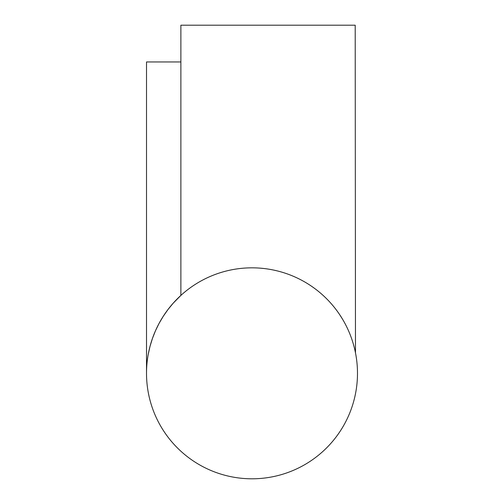 <?xml version="1.0" encoding="UTF-8"?>
<svg xmlns="http://www.w3.org/2000/svg" width="504" height="504" viewBox="0 0 504 504"><rect width="100%" height="100%" fill="white"/><g stroke="black" fill="none" stroke-linecap="round" stroke-linejoin="round"><path stroke-width="0.76" d="M146.513 373.313A105.487 105.487 -175.8 0 0 252 478.8A105.487 105.487 -175.8 0 0 357.487 373.313A105.487 105.487 -175.8 0 0 252 267.832A105.487 105.487 -175.8 0 0 146.513 373.313L146.513 61.954L180.879 61.954M355.2 25.2L355.478 352.85L355.2 25.2L180.879 25.2L180.879 295.413L173.206 303.181L167.977 309.538L163.252 316.304L159.062 323.417L155.459 330.807L152.454 338.43L150.041 346.267L148.252 354.268M354.596 348.793L354.432 348.119M354.419 348.075L353.55 344.78M342.304 318.799L339.809 314.868M314.408 288.275L312.02 286.574M276.885 270.812L274.019 270.157M264.65 268.594L263.964 268.512M263.907 268.506L260.524 268.178"/></g></svg>
